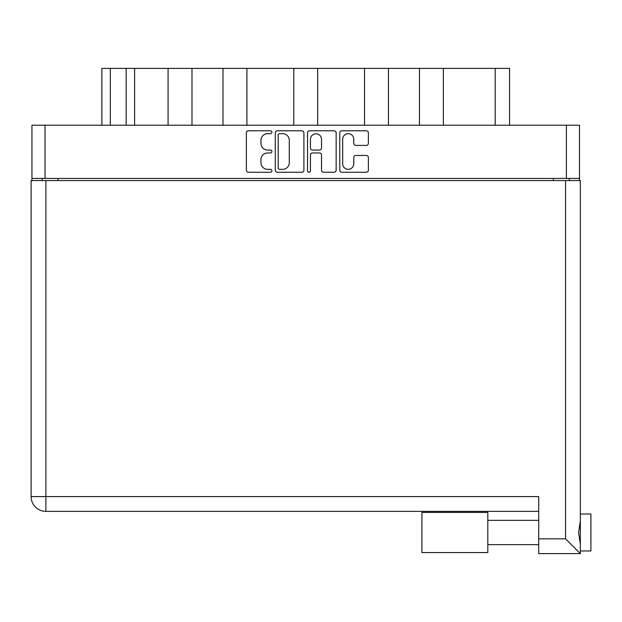 <?xml version="1.0" encoding="UTF-8"?>
<svg xmlns="http://www.w3.org/2000/svg" width="622" height="622" viewBox="0 0 622 622"><rect width="100%" height="100%" fill="white"/><g stroke="black" fill="none" stroke-linecap="round" stroke-linejoin="round"><path stroke-width="0.93" d="M342.683 163.796A5.544 5.544 0 0 0 348.227 169.34A5.544 5.544 0 0 0 353.77 163.796L353.77 157.522A2.076 2.076 0 0 1 355.846 155.453L366.319 155.453A2.076 2.076 0 0 1 368.387 157.522L368.387 170.171A2.076 2.076 0 0 1 366.319 172.247L341.851 172.247A2.076 2.076 0 0 1 339.775 170.171L339.775 132.851A2.076 2.076 0 0 1 341.851 130.775L366.319 130.775A2.076 2.076 0 0 1 368.387 132.851L368.387 143.317A2.076 2.076 0 0 1 366.319 145.392L355.846 145.392A2.076 2.076 0 0 1 353.77 143.317L353.77 139.227A5.544 5.544 0 0 0 348.227 133.676A5.544 5.544 0 0 0 342.683 139.227L342.683 163.796M308.986 172.247A1.454 1.454 0 0 0 310.432 170.793L310.432 155.034A2.076 2.076 0 0 1 312.508 152.958L319.459 152.958A2.076 2.076 0 0 1 321.527 155.034L321.527 170.171A2.076 2.076 0 0 0 323.603 172.247L334.076 172.247A2.076 2.076 0 0 0 336.144 170.171L336.144 132.851A2.076 2.076 0 0 0 334.076 130.775L309.608 130.775A2.076 2.076 0 0 0 307.532 132.851L307.532 170.793A1.454 1.454 0 0 0 308.986 172.247M303.901 170.171L303.901 132.851A2.076 2.076 0 0 0 301.833 130.775L277.365 130.775A2.076 2.076 0 0 0 275.289 132.851L275.289 170.171A2.076 2.076 0 0 0 277.365 172.247L301.833 172.247A2.076 2.076 0 0 0 303.901 170.171M31.947 125.209L31.947 178.444L31.947 125.209L579.494 125.209L579.494 180.559M579.494 125.209L579.494 178.444L31.947 178.444L31.947 180.559M267.615 133.676L270.469 133.676A1.454 1.454 0 0 0 271.923 132.229A1.454 1.454 0 0 0 270.469 130.775L248.435 130.775A2.076 2.076 0 0 0 246.366 132.851L246.366 170.171A2.076 2.076 0 0 0 248.435 172.247L270.469 172.247A1.454 1.454 0 0 0 271.923 170.793A1.454 1.454 0 0 0 270.469 169.34L267.615 169.34A6.632 6.632 0 0 1 260.983 162.707L260.983 159.597A6.632 6.632 0 0 1 267.615 152.958L270.469 152.958A1.454 1.454 0 0 0 271.923 151.511A1.454 1.454 0 0 0 270.469 150.058L267.615 150.058A6.632 6.632 0 0 1 260.983 143.425L260.983 140.315A6.632 6.632 0 0 1 267.615 133.676M364.539 125.209L364.539 68.381L317.671 68.381L317.671 125.209M419.461 125.209L419.461 68.381L388.439 68.381L388.439 125.209M168.08 125.209L168.08 68.381L134.609 68.381L134.609 125.209M223.003 125.209L223.003 68.381L191.98 68.381L191.98 125.209M293.771 125.209L293.771 68.381L246.903 68.381L246.903 125.209M42.187 180.559L42.187 178.444M569.247 178.444L569.247 180.559M101.868 125.209L101.868 68.381L134.609 68.381M495.205 125.209L495.205 68.381L443.362 68.381L443.362 125.209M495.205 68.381L509.573 68.381L509.573 125.209M388.439 68.381L364.539 68.381M443.362 68.381L419.461 68.381M191.98 68.381L168.08 68.381M246.903 68.381L223.003 68.381M317.671 68.381L293.771 68.381M279.643 133.676A1.454 1.454 0 0 0 278.19 135.13L278.19 167.893A1.454 1.454 0 0 0 279.643 169.34L282.652 169.34A6.632 6.632 0 0 0 289.284 162.707L289.284 140.315A6.632 6.632 0 0 0 282.652 133.676L279.643 133.676M321.527 139.328A5.544 5.544 0 0 0 315.984 133.784A5.544 5.544 0 0 0 310.432 139.328L310.432 147.982A2.076 2.076 0 0 0 312.508 150.058L319.459 150.058A2.076 2.076 0 0 0 321.527 147.982L321.527 139.328M580.342 514.005L590.9 514.005L590.9 550.975L580.342 550.975M580.342 532.494L580.342 553.619L538.722 553.619L538.722 496.581L45.888 496.581L45.888 180.559L580.342 180.559L580.342 532.494M580.342 520.847L578.592 532.494L580.342 544.133M31.1 180.559L31.1 496.581A14.788 14.788 0 0 0 45.888 511.37L538.722 511.37L45.888 511.37L45.888 496.581L31.1 496.581L31.1 180.559L45.888 180.559M31.1 496.581A14.788 14.788 0 0 0 45.888 511.37A14.788 14.788 0 0 1 31.1 496.581M580.342 553.619L565.553 538.831L565.553 180.559M487.811 552.561L421.903 552.561L421.903 512.419L487.811 512.419L487.811 552.561L421.903 552.561M45.041 125.209L45.041 178.444M566.393 178.444L566.393 125.209M553.401 180.559L553.401 178.444M58.033 178.444L58.033 180.559M110.319 68.381L110.319 125.209M126.157 125.209L126.157 68.381M538.722 538.831L565.553 538.831M487.811 544.639L538.722 544.639M487.811 520.342L538.722 520.342"/></g></svg>
